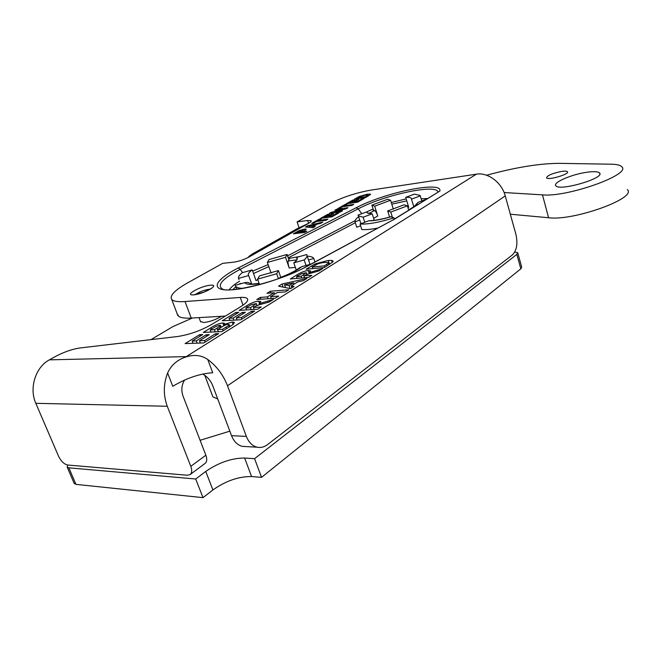 <?xml version="1.0" encoding="UTF-8"?>
<svg xmlns="http://www.w3.org/2000/svg" width="661" height="661" viewBox="0 0 661 661"><rect width="100%" height="100%" fill="white"/><g stroke="black" fill="none" stroke-linecap="round" stroke-linejoin="round"><path stroke-width="0.99" d="M212.338 395.369L212.908 396.881L217.717 398.938M510.325 214.214L548.572 217.733C573.252 221.228 637.444 198.135 627.339 189.583M360.055 224.038C367.979 224.426 379.307 222.369 394.022 217.849L390.659 216.742C383.025 219.08 374.432 220.377 374.961 220.212L368.541 220.865L360.055 224.038L361.807 229.532C365.707 229.854 371.102 229.35 378.001 228.037M358.675 216.717C355.932 218.791 354.709 220.493 355.015 221.832L356.75 227.235L360.617 225.781M177.115 313.669L178.825 316.429C181.056 317.858 185.196 318.404 191.227 318.073L225.393 316.065M191.227 318.073L185.022 301.548L240.257 297.442C243.983 297.177 246.346 297.574 247.346 298.64C248.643 300.408 246.437 303.093 240.711 306.696L211.859 324.344C200.837 330.64 189.426 334.689 177.627 336.507L79.642 348.008C71.983 349.182 63.828 352.049 55.177 356.626L49.393 359.848C35.62 367.037 28.886 388.081 35.826 403.317L167.266 406.267C163.242 395.237 163.366 384.157 167.621 373.027L172.769 386.297C186.468 378.125 199.787 373.614 212.726 372.754L207.744 359.468C216.659 366.111 223.253 374.886 227.524 385.776L246.355 436.384L231.548 435.682C233.911 441.565 237.514 445.126 242.356 446.365L246.148 446.58M227.524 385.776L505.252 195.887C501.831 182.527 487.835 172.108 476.366 174.174L371.077 190.079C355.982 192.781 342.175 197.342 329.674 203.77L297.095 221.906L299.028 227.648M251.61 254.386L296.814 228.88L308.786 223.203C310.736 222.079 311.521 221.261 311.124 220.733L307.662 220.493L297.095 221.906M185.022 301.548C177.859 302.036 173.422 301.325 171.711 299.416C169.439 295.682 174.818 290.121 187.848 282.743L222.691 263.342L233.416 262.21C238.662 261.434 243.835 259.715 248.949 257.046C251.32 255.567 252.328 254.667 251.973 254.345L249.437 255.972L249.668 256.617M364.236 198.358L357.535 202.2L346.215 203.819L352.776 200.093L354.676 199.82L349.909 202.53L352.412 202.167L356.841 199.647L358.749 199.366L354.321 201.894L357.394 201.456L362.311 198.639L364.236 198.358M342.406 210.876L340.688 211.859L329.294 213.42L331.111 212.396L342.481 209.19L334.887 210.248L336.589 209.281L347.95 207.694L346.108 208.752L334.912 211.908L342.406 210.876M327.939 219.163L326.013 220.27L316.495 221.526L313.653 223.145L311.728 223.393L319.321 219.088L321.238 218.832L318.428 220.427L327.939 219.163M306.869 231.243L304.853 232.399L293.344 233.829L299.144 230.615L304.481 229.053L306.183 229.152L305.721 229.879L302.498 231.788L306.869 231.243M307.505 225.789L322.824 222.096L320.709 223.311L317.247 224.129L313.364 226.351L315.181 226.475L313.074 227.681L305.415 226.979L307.505 225.789L307.985 227.219M339.085 212.776L331.979 216.849L320.56 218.378L327.517 214.437L329.426 214.172L324.377 217.039L326.898 216.701L331.599 214.024L333.524 213.767L328.831 216.444L331.929 216.023L337.143 213.04L339.085 212.776M353.726 204.381L351.916 205.422L342.481 206.753L339.795 208.281L337.887 208.546L345.042 204.489L346.942 204.216L344.298 205.72L353.726 204.381M365.723 197.507L354.436 199.159L359.518 196.358L367.425 194.177L370.639 194.202L365.723 197.507M311.81 275.389L308.604 277.389L290.27 278.975L297.02 274.827C301.226 272.208 304.969 270.787 308.249 270.572L310.563 270.845L309.216 272.654L322.717 268.564L318.974 270.911L312.661 272.696C308.1 273.885 305.456 274.877 304.746 275.662L311.81 275.389M278.735 296.062L275.29 298.218L256.807 299.54L260.269 297.417L267.465 296.888L274.15 292.749L266.97 293.302L270.349 291.22L288.783 289.782L285.412 291.898L277.273 292.517L270.58 296.665L278.735 296.062M254.642 311.133L240.852 319.75L222.261 320.775L235.754 312.479L238.844 312.289L229.07 318.313L233.168 318.081L242.265 312.455L245.396 312.265L236.308 317.908L241.364 317.619L251.461 311.323L254.642 311.133M218.642 333.64L203.786 342.927L185.121 343.596L199.639 334.673L202.745 334.54L192.227 341.018L196.334 340.869L206.125 334.813L209.281 334.673L199.49 340.745L204.571 340.555L215.445 333.78L218.642 333.64M221.931 331.582L203.299 332.425L210.9 327.749C215.412 324.848 219.378 323.27 222.815 323.022L224.517 323.361L224.211 324.435L232.234 322.014L234.44 322.461L232.846 324.683L221.931 331.582M261.269 306.985L257.699 309.216L239.158 310.389L246.677 305.77C251.362 302.845 255.353 301.325 258.658 301.201L260.847 301.523L259.211 303.68L273.423 299.383L269.25 301.994L262.64 303.853C257.864 305.076 255.047 306.142 254.188 307.043L253.46 307.489L261.269 306.985M282.073 284.015L306.878 278.471L303.358 280.669L297.739 281.9L291.228 285.949L294.095 286.461L290.559 288.675L278.562 286.172L282.073 284.015L283.156 287.13M324.369 267.531L306.109 269.242L315.024 263.937L328.104 260.475L331.533 260.376L333.169 261.054L332.491 262.243L324.369 267.531M200.457 321.444L203.72 322.527C209.868 321.808 215.759 319.734 221.394 316.305M362.311 198.639L362.534 199.341M357.394 201.456L357.618 202.15M354.321 201.894L354.56 202.63M356.841 199.647L357.056 200.333M352.412 202.167L352.644 202.902M349.909 202.53L350.148 203.258M352.776 200.093L352.991 200.779M334.912 211.908L335.144 212.619M336.589 209.281L336.813 209.983M342.481 209.19L342.654 209.727M331.111 212.396L331.351 213.139M318.428 220.427L318.693 221.237M319.321 219.088L319.552 219.791M297.293 232.441L300.557 232.036L303.168 230.268L299.788 231.061L297.293 232.441L297.582 233.3M300.557 232.036L300.846 232.895M302.498 231.788L302.788 232.655M299.144 230.615L299.367 231.276M312.009 226.26L314.677 224.74L309.092 226.054L312.009 226.26L312.463 227.624M309.092 226.054L309.53 227.359M314.677 224.74L314.917 225.467M313.364 226.351L313.694 227.334M337.143 213.04L337.374 213.759M331.929 216.023L332.161 216.742M328.831 216.444L329.087 217.238M331.599 214.024L331.83 214.734M326.898 216.701L327.162 217.494M324.377 217.039L324.642 217.833M327.517 214.437L327.74 215.131M344.298 205.72L344.538 206.463M345.042 204.489L345.265 205.166M367.805 195.449L365.525 195.218L360.435 196.59L358.088 197.879L365.55 196.788L367.805 195.449L368.037 196.177M365.55 196.788L365.773 197.482M358.088 197.879L358.32 198.589M296.549 276.728L301.168 276.323L306.332 272.671L301.433 273.753L296.549 276.728L297.111 278.388M301.168 276.323L301.738 277.984M304.093 276.067L304.655 277.727M309.216 272.654L309.53 273.596M270.58 296.665L271.233 298.508M270.349 291.22L270.969 292.997M274.15 292.749L274.637 294.145M267.465 296.888L268.11 298.731M260.269 297.417L260.913 299.243M251.461 311.323L251.981 312.793M241.364 317.619L241.901 319.098M236.308 317.908L237.051 319.965M242.265 312.455L242.777 313.892M233.168 318.081L233.911 320.131M229.07 318.313L229.821 320.354M235.754 312.479L236.258 313.884M215.445 333.78L215.998 335.292M204.571 340.555L205.141 342.084M199.49 340.745L200.357 343.051M206.125 334.813L206.678 336.284M196.334 340.869L197.201 343.166M192.227 341.018L193.095 343.307M199.639 334.673L200.176 336.127M219.7 326.443L220.518 325.402L219.667 325.262L215.717 326.551L210.206 329.913L214.47 329.715L219.7 326.443L220.237 327.906M214.47 329.715L215.279 331.888M210.206 329.913L211.008 332.078M228.615 325.501L229.193 324.592L228.177 324.427C227.037 324.171 224.525 325.237 220.667 327.641L217.56 329.566L222.575 329.327L228.615 325.501L229.177 327.046M222.575 329.327L223.129 330.83M217.56 329.566L218.37 331.748M224.211 324.435L224.575 325.41M245.834 307.985L250.511 307.679L256.328 303.556L251.263 304.671L245.834 307.985L246.528 309.926M250.511 307.679L251.205 309.629M253.46 307.489L254.155 309.439M259.211 303.68L259.583 304.729M289.097 285.585L293.558 282.817L284.519 284.767L289.097 285.585L290.129 288.584M284.519 284.767L285.511 287.618M293.558 282.817L294.038 284.205M291.228 285.949L291.881 287.849M328.319 263.318L328.757 262.541L324.799 262.434C321.039 262.822 318.238 263.541 316.379 264.598L312.273 267.044L324.336 265.896L328.319 263.318L328.798 264.764M324.336 265.896L324.799 267.267M312.273 267.044L312.802 268.614M329.616 264.251L328.104 260.475M392.799 220.212L439.887 191.029C442.556 180.519 384.876 192.5 356.221 207.719L238.216 267.978C215.965 279.231 209.628 289.906 227.838 289.948C245.694 290.179 284.511 278.645 307.142 266.325L392.056 220.477M439.887 191.029L392.213 220.386M505.252 195.887L515.919 234.399C517.935 243.612 516.77 250.445 512.415 254.89L267.573 444.597C264.276 447.092 260.806 447.96 257.154 447.2C252.32 445.944 248.718 442.341 246.355 436.384M202.696 374.043C207.215 376.514 210.586 380.455 212.809 385.884L231.548 435.682M205.009 463.468L205.199 463.328C206.984 461.684 207.199 458.982 205.86 455.214L190.798 466.336C192.177 470.136 191.979 472.855 190.219 474.491L187.41 475.242L67.703 465.022C64.1 464.229 61.043 461.271 58.523 456.156L35.826 403.317M167.266 406.267L190.798 466.336M248.015 257.55L249.437 255.972M476.366 174.174L185.543 357.08C193.921 354.304 201.324 355.097 207.744 359.468M167.621 373.027C171.092 365.302 177.065 359.981 185.543 357.08M184.551 380.05C181.593 385.049 181.081 390.362 183.006 396.005L205.86 455.214M407.845 207.339L408.721 207.29L405.705 197.358L414.43 194.111L420.074 195.425L421.858 200.894L426.419 199.192M285.535 257.319L287.072 254.452L269.093 259.542L267.383 262.45L285.535 257.319L289.196 268.011C288.138 264.582 287.824 262.235 288.254 260.971L289.658 258.269L299.557 256.559M310.009 264.359L308.538 259.988L313.801 258.501L313.496 258.063C312.504 256.964 310.422 256.336 307.258 256.187M279.149 278.446L279.735 277.719C288.824 274.274 295.343 271.018 299.293 267.961L301.697 266.689L311.083 264.053M242.785 288.336C239.142 288.237 236.812 287.601 235.77 286.42L235.25 285.329L244.768 282.66C247.222 282.057 249.404 282.627 251.329 284.379M268.135 264.607L252.676 271.126M238.968 279.545L238.555 278.397C238.1 276.951 239.323 275.067 242.223 272.729L252.246 269.903C248.85 272.299 247.635 274.117 248.577 275.356L251.808 284.147M313.801 258.501L314.966 261.963M308.538 259.988L307.059 255.592M297.169 259.294L296.533 257.418L306.704 254.543C307.605 255.824 306.754 257.625 304.159 259.938L306.035 265.474M278.43 278.702L276.711 273.761L257.608 279.124L259.542 284.61M287.072 254.452L288.89 259.756M296.533 257.418L296.946 257.765C297.88 258.905 296.83 260.599 293.806 262.855L304.159 259.938M296.26 270.043L293.806 262.855M276.711 273.761L278.421 270.58L280.76 277.331M278.421 270.58L259.5 275.893L257.608 279.124M257.74 279.496L256.038 280.636L252.246 269.903M267.383 262.45L271.093 273.092M238.555 278.397L248.751 275.53M366.987 211.793L371.936 209.487L374.572 210.487C375.622 211.099 376.687 212.949 377.77 216.031L374.68 206.174L390.585 200.266L387.627 199.283L371.854 205.141L374.68 206.174M355.015 221.832L359.741 220.063M406.168 198.887L391.279 202.53M414.612 206.001L418.165 202.283L421.858 200.894M394.022 217.849L394.394 219.039M373.391 210.033L371.854 205.141M408.705 210.165L407.391 205.852L390.791 212.065L392.386 217.229M364.756 222.278L363.137 217.205L358.411 215.899L358.047 215.098L366.979 211.776L367.161 212.9L372.201 213.817L374.242 220.303M393.328 209.173L390.585 200.266M405.705 197.358C408.663 197.201 410.514 197.507 411.241 198.259L411.489 199.159L420.346 195.854M413.778 206.728L411.489 199.159M407.391 205.852L404.152 204.778L387.685 210.933L390.791 212.065M389.585 217.056L387.685 210.933M367.4 213.106L366.979 211.776M363.137 217.205L372.201 213.817M74.106 483.241L75.949 484.373L203.01 497.642L212.916 489.933C225.781 480.894 238.671 476.432 251.585 476.548L261.541 477.358L520.843 268.812L521.686 267.036L517.811 253.097M67.719 465.022L67.207 467.145L68.868 467.823L195.706 479.01L203.01 497.642M195.706 479.01L205.745 471.442C218.75 462.551 231.722 458.081 244.636 458.023L254.584 458.684L261.541 477.358M254.584 458.684L516.836 254.394L517.695 252.684L514.754 252.039M229.846 431.154L200.101 440.3M150.956 339.638L172.843 326.641L192.442 318.007M486.579 175.239C515.638 167.316 539.996 163.358 559.652 163.358L611.375 164.201C616.862 164.308 620.34 165.167 621.803 166.787C631.751 174.471 567.08 197.499 542.474 194.863L504.112 192.533M561.71 171.406C564.858 170.968 566.758 171.067 567.419 171.703C570.071 174.066 548.093 180.569 546.556 177.883C547.209 175.479 552.257 173.322 561.71 171.406M587.1 172.224C593.925 171.298 598.073 171.546 599.568 172.967C605.369 178.106 559.107 191.591 555.851 185.749C552.489 182.576 571.996 174.207 587.1 172.224M421.809 200.729L422.396 200.696M288.229 257.84L355.312 222.749M232.87 289.568L235.853 286.634M238.952 284.288L240.331 283.354M210.462 285.205C200.465 286.006 183.386 295.674 193.574 294.864C203.861 294.054 220.906 284.205 210.462 285.205M195.35 294.517C199.308 291.823 203.985 290.055 209.38 289.229L210.148 289.196M185.592 356.634L49.393 359.848M308.786 223.203L248.949 257.046M301.656 231.408L302.102 232.738M304.481 229.053L304.928 230.392M296.582 231.994L297.045 233.366M366.863 196.036L367.078 196.73M369.565 193.97L369.912 195.078M367.425 194.177L367.69 195.012M359.518 196.358L359.708 196.97M357.659 197.325L358.064 198.622M303.531 274.86L304.514 277.744M317.222 270.076L317.627 271.291M308.249 270.572L309.29 273.671M297.02 274.827L297.475 276.158M216.982 328.162L218.312 331.748M226.12 327.121L226.673 328.616M232.234 322.014L233.135 324.477M222.815 323.022L223.831 325.782M210.9 327.749L211.429 329.161M253.138 306.051L253.617 307.39M267.664 300.953L268.143 302.308M258.658 301.201L259.467 303.49M246.677 305.77L247.173 307.158M326.641 264.458L327.096 265.829M331.533 260.376L332.227 262.483M315.024 263.937L315.421 265.127M311.785 265.755L312.752 268.622M238.216 267.978L240.199 269.308L358.171 208.859L356.221 207.719M307.142 266.325L306.53 266.499C280.644 281.446 230.135 293.038 222.831 289.254C216.378 285.502 222.17 278.851 240.199 269.308L242.612 272.621M361.815 213.701L358.171 208.859C384.355 194.937 436.855 183.527 437.904 192.078M427.535 198.498L421.222 198.787M355.089 220.675L287.56 255.873M239.555 281.181C234.465 284.329 231.036 287.171 229.26 289.725M332.111 262.136L333.02 261.64M307.662 220.493L308.604 223.311M240.257 297.442L243.033 305.175M296.905 259.831L288.254 260.971M289.196 268.011L295.351 267.383M279.372 278.017C289.543 274.257 296.987 270.473 301.697 266.689M244.768 282.66C246.14 284.594 250.94 284.891 259.17 283.552M268.82 266.565L253.527 273.522M374.572 210.487L368.615 213.602M373.63 218.353L377.77 216.031M406.771 200.886L391.791 204.183M408.655 210.024L410.208 209.24M415.612 205.885L418.165 202.283M368.541 220.865C374.167 220.857 381.678 219.485 391.081 216.734M68.868 467.823L75.949 484.373M205.745 471.442L212.916 489.933M244.636 458.023L251.585 476.548M516.836 254.394L520.843 268.812M548.572 217.733L542.474 194.863M211.702 288.378L203.811 292.17L193.789 294.847M199.027 317.619L200.63 321.899M303.482 231.226L303.184 230.334M368.326 196.011L368.053 195.152M306.944 274.472L306.374 272.795M221.212 327.302L220.559 325.526M229.921 326.575L229.243 324.725M257.03 305.547L256.369 303.688M329.376 264.4L328.806 262.673M392.13 220.427L306.687 266.416M242.356 446.365L257.154 447.2M190.219 474.491L205.199 463.328M171.711 299.416L177.826 315.561M247.346 298.64L247.743 299.747M251.783 284.18L259.095 283.338M235.77 286.42L236.77 289.204M296.946 257.765L297.285 258.757M408.605 209.834C416.413 205.53 414.092 206.092 414.819 205.711L414.645 205.976M360.906 223.724L358.411 215.899M411.241 198.259L411.497 199.101M67.207 467.145L74.272 483.645M204.753 375.283L212.908 396.881M599.833 174.017L599.568 172.967M567.535 172.157L567.419 171.703"/></g></svg>
